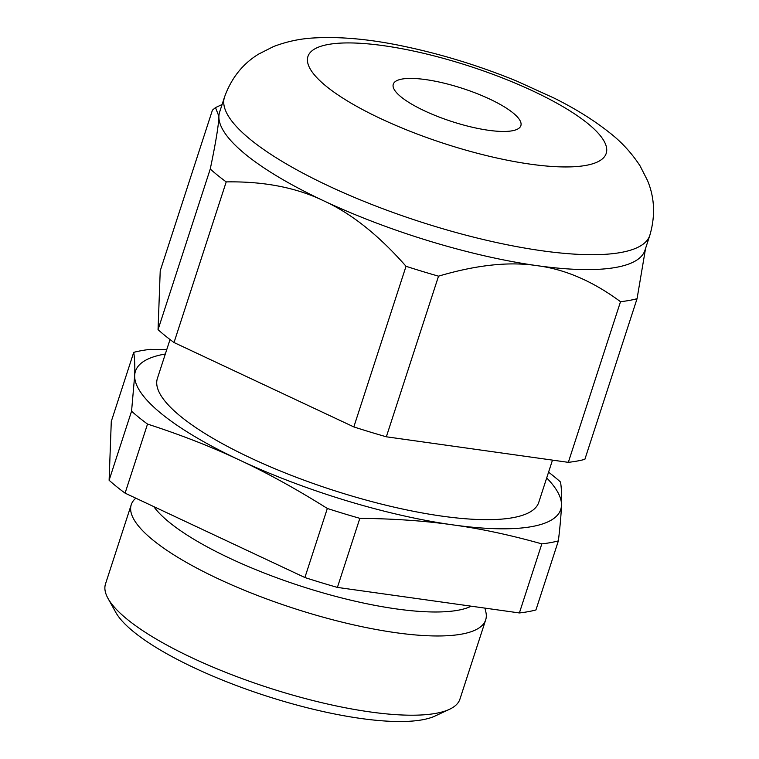 <?xml version="1.0" encoding="UTF-8"?>
<svg xmlns="http://www.w3.org/2000/svg" width="759" height="759" viewBox="0 0 759 759"><rect width="100%" height="100%" fill="white"/><g stroke="black" fill="none" stroke-linecap="round" stroke-linejoin="round"><path stroke-width="1.14" d="M406.027 266.286C378.75 235.214 351.303 213.393 323.685 200.812C296.276 187.558 263.781 181.259 226.21 181.894L174.02 342.527L353.827 426.919A248.952 64.591 18 0 0 386.34 436.795L568.32 462.345A248.952 64.591 18 0 0 584.866 459.347L637.057 298.714A248.952 64.591 -162 0 1 620.511 301.702C592.855 281.247 565.047 269.236 537.087 265.659C509.346 261.409 476.491 264.919 438.531 276.162A248.952 64.591 -162 0 1 406.027 266.286L353.827 426.919M226.21 181.894A248.952 64.591 -162 0 1 217.748 175.386A248.952 64.591 -162 0 1 210.252 169.02C215.793 142.559 218.668 124.998 218.896 116.326L215.499 107.588L212.416 110.178L160.225 270.811L158.052 329.662A248.952 64.591 18 0 0 165.547 336.028A248.952 64.591 18 0 0 174.02 342.527M131.563 411.198L109.116 480.267L111.288 421.425L133.726 352.356C134.713 358.722 135.036 366.445 134.675 375.544L131.563 411.198A248.952 64.591 18 0 0 139.058 417.564A248.952 64.591 18 0 0 147.521 424.072C181.325 435.04 211.97 447.023 239.455 460.03C266.997 472.857 296.295 488.995 327.338 508.464A248.952 64.591 18 0 0 359.842 518.34C394.035 518.701 425.04 520.873 452.857 524.877C480.741 528.691 510.39 535.029 541.822 543.88A248.952 64.591 18 0 0 558.368 540.892C560.142 526.034 561.176 514.147 561.48 505.238C561.84 496.139 561.527 488.416 560.54 482.05A248.952 64.591 18 0 0 553.045 475.684A248.952 64.591 18 0 0 548.567 472.174M166.733 349.681L150.273 349.368A248.952 64.591 18 0 0 133.726 352.356M109.116 480.267A248.952 64.591 18 0 0 116.611 486.633A248.952 64.591 18 0 0 125.083 493.141L304.89 577.533A248.952 64.591 18 0 0 337.404 587.409L519.384 612.949A248.952 64.591 18 0 0 535.93 609.961L558.368 540.892M519.384 612.949L541.822 543.88M337.404 587.409L359.842 518.34M304.89 577.533L327.338 508.464M125.083 493.141L147.521 424.072M135.814 498.179L135.709 498.274A186.334 48.348 18 0 0 131.25 504.707A186.334 48.348 18 0 0 153.536 540.541A186.334 48.348 18 0 0 346.332 623.177A186.334 48.348 18 0 0 485.684 619.866A186.334 48.348 18 0 0 485.864 612.039L484.944 608.12M131.25 504.707L105.501 583.946A186.334 48.348 18 0 0 108.006 598.415A186.334 48.348 18 0 0 127.787 619.771A186.334 48.348 18 0 0 296.684 696.221A186.334 48.348 18 0 0 449.413 709.342A186.334 48.348 18 0 0 459.945 699.105L485.684 619.866M153.773 506.604A174.266 45.217 18 0 0 169.817 522.742A174.266 45.217 18 0 0 328.694 594.496A174.266 45.217 18 0 0 471.244 606.194M165.329 354.007A223.611 58.016 18 0 0 134.675 375.544A223.611 58.016 18 0 0 162.151 414.291A223.611 58.016 18 0 0 239.455 460.03A223.611 58.016 18 0 0 452.857 524.877A223.611 58.016 18 0 0 561.48 505.238A223.611 58.016 18 0 0 546.698 477.923M170.025 339.539L157.388 378.428A200.499 52.02 18 0 0 181.363 416.985A200.499 52.02 18 0 0 388.817 505.902A200.499 52.02 18 0 0 538.767 502.344L552.486 460.115M224.474 97.18L219.636 112.076A223.611 58.016 18 0 0 218.896 116.326A223.611 58.016 18 0 0 246.381 155.073A223.611 58.016 18 0 0 323.685 200.812A223.611 58.016 18 0 0 537.087 265.659A223.611 58.016 18 0 0 644.96 250.271L649.808 235.375C655.453 216.116 654.704 197.852 647.55 180.585L640.027 165.823C631.554 152.891 621.365 141.81 609.449 132.588C594.003 120.311 575.626 108.841 554.307 98.186L516.594 81.023C480.039 66.08 442.952 54.61 405.353 46.612C371.417 39.307 340.971 36.423 314.008 37.95C300.26 38.652 286.731 41.527 273.43 46.593L258.591 54.117C242.614 63.889 231.248 78.243 224.474 97.18A223.611 58.016 18 0 0 251.22 140.178A223.611 58.016 18 0 0 482.582 239.341A223.611 58.016 18 0 0 649.808 235.375M645.577 248.373L637.057 298.714M210.252 169.02L158.052 329.662M438.531 276.162L386.34 436.795M620.511 301.702L568.32 462.345M108.006 598.415L115.729 612.295A174.266 45.217 18 0 0 134.229 632.275A174.266 45.217 18 0 0 292.177 703.773A174.266 45.217 18 0 0 435.011 716.041L449.413 709.342M512.847 112.768A67.086 17.41 18 0 0 443.436 83.016A67.086 17.41 18 0 0 393.276 84.202A67.086 17.41 18 0 0 401.293 97.105A67.086 17.41 18 0 0 470.703 126.857A67.086 17.41 18 0 0 520.873 125.662A67.086 17.41 18 0 0 512.847 112.768M587.466 123.243A156.819 40.692 18 0 0 383.58 45.682A156.819 40.692 18 0 0 326.683 86.63A156.819 40.692 18 0 0 530.56 164.191A156.819 40.692 18 0 0 587.466 123.243M222.093 104.524L215.499 107.588"/></g></svg>
